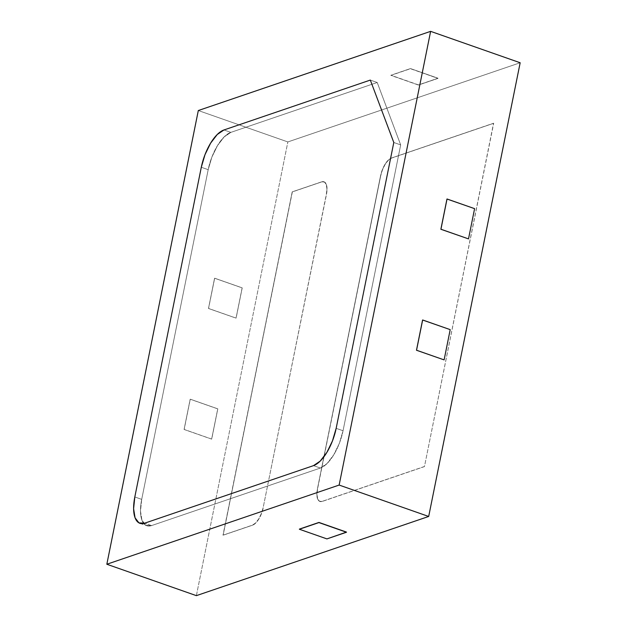 <?xml version="1.0" encoding="UTF-8"?>
<svg xmlns="http://www.w3.org/2000/svg" width="627" height="627" viewBox="0 0 627 627"><rect width="100%" height="100%" fill="white"/><g stroke="black" fill="none" stroke-linecap="round" stroke-linejoin="round"><path stroke-width="0.47" stroke-dasharray="3.13 2.35" d="M299.4 529.094L326.949 538.758L346.504 532.096L326.949 538.758L299.4 529.094M198.312 110.532L287.856 141.937L520.167 62.755L287.856 141.937L198.312 110.532M437.991 78.383L418.436 85.045L390.88 75.381L410.434 68.719L437.991 78.383L410.466 68.57L438.014 78.234L418.436 85.045L437.991 78.383M196.376 595.65L287.856 141.937L196.376 595.65M190.263 399.187L217.812 408.851L211.714 439.096L184.166 429.432L190.263 399.187L184.087 429.464L190.185 399.211L217.812 408.851L190.263 399.187M214.661 278.2L242.21 287.864L236.113 318.108L208.564 308.445L214.661 278.2L208.485 308.476L214.583 278.223L242.21 287.864L214.661 278.2M450.123 329.669L422.574 320.005L450.123 329.669L444.026 359.914L450.123 329.669M474.521 208.673L446.965 199.018L474.521 208.673L468.424 238.926L474.521 208.673M424.33 466.543L322.113 501.381L319.378 501.239L317.528 498.818L316.839 494.484L317.419 488.903L380.542 175.842L382.298 169.854L384.962 164.376L388.137 160.238L391.334 158.075L493.551 123.237L424.463 466.59L322.113 501.381L424.33 466.543M292.213 191.862L321.643 181.83L324.371 181.971L326.22 184.393L326.91 188.727L326.338 194.315L263.215 507.376L261.451 513.364L258.786 518.842L255.612 522.981L252.415 525.136L222.993 535.168L292.213 191.862L223.134 535.215L292.213 191.862L321.776 181.877L292.213 191.862M151.569 525.591L144.68 523.177L151.569 525.591L320.381 468.048A33.795 14.233 -70.7 0 0 343.047 430.749L400.677 144.908L377.211 82.49L230.854 132.375A33.795 14.233 -70.7 0 0 208.188 169.682L141.71 499.374A33.795 14.233 -70.7 0 0 146.789 525.724A33.795 14.233 -70.7 0 0 151.569 525.591L320.381 468.048L313.492 465.634L320.381 468.048L327.09 463.51L333.752 454.826L339.356 443.32L343.047 430.749L336.158 428.335L343.047 430.749L400.677 144.908L393.795 142.494L400.677 144.908L377.211 82.49L370.322 80.076L377.211 82.49L230.854 132.375L223.964 129.961L230.854 132.375L224.145 136.913L217.483 145.597L211.879 157.103L208.188 169.682L201.298 167.26L208.188 169.682L141.71 499.374L134.821 496.96L141.71 499.374L140.495 511.107L141.945 520.206L145.832 525.293L151.569 525.591L144.68 523.177L151.569 525.591L320.381 468.048L151.569 525.591A33.795 14.233 -70.7 0 1 146.789 525.724A33.795 14.233 -70.7 0 1 141.71 499.374L208.188 169.682L201.298 167.26L208.188 169.682L141.71 499.374L140.495 511.107L141.945 520.206L145.832 525.293L151.569 525.591M322.247 501.435L322.113 501.381A16.098 6.779 109.3 0 1 319.833 501.451A16.098 6.779 109.3 0 1 317.419 488.903L317.552 488.95A16.098 6.779 -70.7 0 0 319.974 501.498A16.098 6.779 -70.7 0 0 322.247 501.435L319.519 501.294L317.67 498.873L316.98 494.538L317.552 488.95L380.675 175.889L317.419 488.903L380.542 175.842A16.098 6.779 109.3 0 1 391.334 158.075L391.475 158.122A16.098 6.779 -70.7 0 0 380.675 175.889L382.439 169.901L385.103 164.423L388.278 160.285L391.475 158.122L493.692 123.284L391.334 158.075L493.692 123.284L424.463 466.59L322.247 501.435M321.776 181.877L321.643 181.83A16.098 6.779 109.3 0 1 323.916 181.767A16.098 6.779 109.3 0 1 326.338 194.315L326.471 194.362A16.098 6.779 -70.7 0 0 324.057 181.814A16.098 6.779 -70.7 0 0 321.776 181.877L324.512 182.018L326.361 184.44L327.051 188.774L326.471 194.362L263.215 507.376A16.098 6.779 109.3 0 1 252.415 525.136L252.556 525.191A16.098 6.779 -70.7 0 0 263.348 507.423L261.592 513.411L258.927 518.89L255.753 523.028L252.556 525.191L222.993 535.168L252.556 525.191L223.134 535.215L292.354 191.909L321.776 181.877M217.812 408.851L211.636 439.127L217.812 408.851M211.714 439.096L184.087 429.464L211.714 439.096M184.087 429.464L211.636 439.127L217.734 408.875L190.185 399.211L184.087 429.464M242.21 287.864L236.034 318.132L242.21 287.864M236.113 318.108L208.485 308.476L236.113 318.108M208.485 308.476L214.583 278.223L242.132 287.887L236.034 318.132L208.485 308.476M418.436 85.045L390.911 75.232L418.436 85.045M390.88 75.381L410.466 68.57L390.88 75.381M410.466 68.57L438.014 78.234L418.468 84.896L390.911 75.232L410.466 68.57M134.821 496.96L141.71 499.374L134.821 496.96M313.492 465.634L320.381 468.048A33.795 14.233 -70.7 0 0 343.047 430.749L336.158 428.335L343.047 430.749L400.677 144.908L343.047 430.749L339.356 443.32L333.752 454.826L327.09 463.51L320.381 468.048L313.492 465.634M393.795 142.494L400.677 144.908L393.795 142.494M370.322 80.076L377.211 82.49L400.677 144.908L377.211 82.49L370.322 80.076M223.964 129.961L230.854 132.375L377.211 82.49L230.854 132.375A33.795 14.233 -70.7 0 0 208.188 169.682L211.879 157.103L217.483 145.597L224.145 136.913L230.854 132.375L223.964 129.961M140.072 523.373L146.789 525.724L140.08 523.373"/><path stroke-width="0.94" d="M196.376 595.65L106.833 564.245L339.144 485.063L428.688 516.468L196.376 595.65L428.688 516.468L339.144 485.063L430.624 31.35L198.312 110.532L106.833 564.245L196.376 595.65M318.955 522.432L299.4 529.094L318.955 522.432L346.504 532.096L318.955 522.432M520.167 62.755L430.624 31.35L520.167 62.755L428.688 516.468L520.167 62.755M422.574 320.005L416.477 350.25L444.104 359.89L450.202 329.637L422.574 320.005L416.477 350.25L422.574 320.005M446.965 199.018L440.867 229.263L468.502 238.895L474.6 208.65L446.965 199.018L440.867 229.263L446.965 199.018M339.144 485.063L430.624 31.35L198.312 110.532L106.833 564.245L339.144 485.063M144.68 523.177L138.943 522.879L135.056 517.792L133.606 508.693L134.821 496.96L201.298 167.26L204.99 154.689L210.594 143.183L217.255 134.499L223.964 129.961L370.322 80.076L393.795 142.494L336.158 428.335L332.467 440.906L326.863 452.412L320.201 461.096L313.492 465.634L144.68 523.177A33.795 14.233 109.3 0 1 139.899 523.31A33.795 14.233 109.3 0 1 134.821 496.96L201.298 167.26A33.795 14.233 109.3 0 1 223.964 129.961L370.322 80.076L393.795 142.494L336.158 428.335A33.795 14.233 109.3 0 1 313.492 465.634L144.68 523.177A33.795 14.233 109.3 0 1 139.899 523.31A33.795 14.233 109.3 0 1 134.821 496.96L133.606 508.693L135.056 517.792L138.943 522.879L144.68 523.177L313.492 465.634L320.201 461.096L326.863 452.412L332.467 440.906L336.158 428.335A33.795 14.233 109.3 0 1 313.492 465.634L144.68 523.177M416.477 350.25L444.104 359.89L416.477 350.25M444.104 359.89L450.202 329.637L422.653 319.974L416.547 350.227L444.104 359.89M440.867 229.263L468.502 238.895L440.867 229.263M468.502 238.895L474.6 208.65L447.043 198.986L440.946 229.231L468.502 238.895M346.504 532.096L318.924 522.581L299.369 529.243L326.918 538.906L346.504 532.096M346.472 532.245L318.924 522.581L299.369 529.243L326.918 538.906L346.472 532.245M336.158 428.335L393.795 142.494L370.322 80.076L223.964 129.961L217.255 134.499L210.594 143.183L204.99 154.689L201.298 167.26A33.795 14.233 109.3 0 1 223.964 129.961L370.322 80.076L393.795 142.494L336.158 428.335M201.298 167.26L134.821 496.96L201.298 167.26"/></g></svg>
